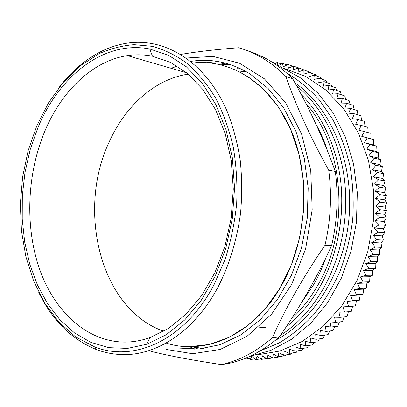 <?xml version="1.0" encoding="UTF-8"?>
<svg xmlns="http://www.w3.org/2000/svg" width="407" height="407" viewBox="0 0 407 407"><rect width="100%" height="100%" fill="white"/><g stroke="black" fill="none" stroke-linecap="round" stroke-linejoin="round"><path stroke-width="0.61" d="M265.303 327.63L258.816 327.126M192.786 62.999C229.919 58.745 269.856 82.438 290.4 128.76C310.943 174.959 307.6 239.296 281.954 284.727C254.161 335.068 204.945 355.881 166.153 343.035M171.067 68.279L177.32 66.153L171.067 68.279M163.828 331.242C100.3 309.34 76.592 210.414 109.224 141.885C125.203 106.252 154.675 79.095 188.273 74.14M294.938 82.84C330.092 107.275 353.352 160.236 349.196 215.517C345.08 270.797 314.041 320.563 275.336 340.328M280.382 335.444C297.008 324.613 311.126 309.345 322.736 289.647C341.285 257.539 349.384 215.802 344.2 177.34C338.873 138.894 320.777 105.53 296.571 85.816M203.51 348.519L191.092 346.672M217.959 64.133L230.504 64.657M325.753 257.941C322.43 267.47 318.366 276.424 313.558 284.814L301.516 302.61M238.024 70.925L246.744 71.947M316.076 124.501C320.818 132.901 324.73 141.987 327.823 151.765M206.761 62.663L217.954 61.523M291.224 319.129C301.104 310.048 309.732 299.14 317.114 286.406C350.661 230.845 344.419 145.94 305.891 103.5M240.98 68.905L237.439 68.722M301.246 94.536C322.41 115.527 337.332 147.929 340.964 183.959C344.444 220.004 336.33 258.231 319.174 288.054C309.905 303.943 298.84 316.972 285.989 327.136M285.912 76.516L292.684 78.775C309.778 109.081 323.977 139.962 335.292 171.418L328.708 170.212C310.022 136.447 295.757 105.22 285.912 76.516C271.479 62.108 255.672 52.518 238.487 47.751C215.674 49.512 196.479 51.73 180.896 54.406M150.783 351.282C168.874 355.794 192.414 360.231 221.393 364.596L228.658 363.492C244.648 359.956 259.971 352.421 274.633 340.888L279.37 336.925L272.364 337.759C285.368 308.389 302.9 277.559 324.969 245.268L331.613 245.548C317.15 277.106 299.735 307.565 279.37 336.925M248.214 51.038C257.092 53.805 265.679 57.911 273.972 63.35C280.545 67.674 286.777 72.817 292.684 78.775M335.292 171.418C338.538 196.174 337.311 220.884 331.613 245.548M328.708 170.212C331.959 195.274 330.713 220.289 324.969 245.268M272.364 337.759C256.283 351.689 239.291 360.633 221.393 364.596M38.782 292.419C52.279 320.365 71.53 339.433 96.545 349.623C104.93 352.762 113.665 354.416 122.751 354.589C156.883 355.54 194.78 331.156 218.259 286.614C229.548 264.27 236.986 239.708 240.578 212.922C242.114 195.177 241.997 177.65 240.232 160.338C237.535 143.401 233.353 127.493 227.681 112.612C206.145 61.549 164.52 37.001 126.485 43.274C117.654 44.704 109.112 47.487 100.86 51.623C84.544 59.997 70.309 72.36 58.155 88.701M214.006 284.747C184.788 340.695 133.649 362.474 94.755 346.962L75.565 336.843L58.73 321.942L44.668 303.067L33.659 281.034L25.88 256.644L21.434 230.677L20.35 203.876L22.609 176.974L28.144 150.671L36.854 125.697L48.57 102.768L63.065 82.621L80.031 66.015L99.054 53.709C110.363 48.652 122.029 45.635 134.051 44.658L152.116 46.322C164.123 49.557 175.666 55.154 186.752 63.121C197.395 72.426 206.929 83.908 215.354 97.563C222.97 112.332 228.902 128.637 233.155 146.474C236.319 164.937 237.495 183.903 236.681 203.373C234.702 222.797 230.81 241.549 225.005 259.62L214.006 284.747M37.831 127.9C58.867 76.567 103.561 39.988 149.695 48.977L168.513 55.271L186.314 66.748L202.33 83.298L215.802 104.533L226.017 129.772L232.397 158.058L234.544 188.197L232.295 218.834L225.743 248.57L215.237 276.063L201.338 300.142L184.758 319.897L166.31 334.702L146.82 344.23L127.539 348.402L108.679 347.654L90.827 342.333L74.445 332.87L59.905 319.78L47.497 303.607L37.408 284.915L29.787 264.25L24.71 242.15L22.222 219.134L22.324 195.706L25 172.365L30.194 149.598L37.831 127.9M186.396 58.033L212.953 56.405L239.474 63.207L264.285 78.744L285.577 102.686L301.556 133.913L310.739 170.487L312.174 209.778L305.632 248.763L291.677 284.442L271.581 314.219L247.09 336.233L220.146 349.465L192.648 353.719L166.27 349.45M44.872 131.09C61.498 91.448 92.287 60.908 127.396 55.627C135.719 54.365 144.083 54.569 152.472 56.232L170.467 62.378L187.449 73.448L202.701 89.306L215.501 109.58L225.198 133.613L231.247 160.495L233.282 189.102L231.145 218.172L224.934 246.393L214.967 272.512L201.76 295.431L185.994 314.285L168.417 328.469L149.812 337.662C141.143 340.69 132.534 342.165 123.987 342.089C85.531 341.361 53.643 310.134 39.148 267.908C24.796 225.392 27.106 173.555 44.872 131.09M283.918 68.325L305.764 76.491L326.119 90.206L343.986 109.213L358.379 132.921L368.452 160.389L373.545 190.39L373.3 221.449L367.689 252.004L357.031 280.504L341.961 305.586L323.356 326.149L302.228 341.448L279.655 351.083L256.659 354.985M305.682 70.609L298.606 67.832L293.64 69.846L293.279 66.01L288.415 68.203L287.907 64.51L283.15 66.875L282.504 63.324L277.996 65.776M298.499 67.872L293.279 66.01M292.77 66.239L287.907 64.51M287.047 64.932L282.504 63.324M281.344 63.95L277.081 62.449L274.72 63.843M277.849 65.781L277.081 62.449M275.661 63.289L271.739 61.915M249.135 358.521L244.861 359.157L245.284 358.277M244.327 358.659L244.861 359.157M254.863 358.857L250.315 359.544L251.694 356.303L255.815 359.62L257.092 356.211L261.355 359.391L262.52 355.815L266.916 358.842L267.964 355.102L272.497 357.972L273.412 354.08L278.078 356.781L278.856 352.737L283.643 355.265L284.284 351.078L289.189 353.424L289.677 349.094L294.693 351.251L295.024 346.795L300.152 348.748L300.315 344.174L305.54 345.925L305.535 341.239L310.846 342.77L310.663 337.988L316.056 339.301L315.695 334.427L321.164 335.51L320.614 330.555L326.144 331.41L325.402 326.389L330.983 327.009L330.046 321.927L335.673 322.303L334.534 317.18L340.196 317.318L338.858 312.159L344.541 312.047L342.994 306.873L348.687 306.512L346.932 301.333L352.625 300.722L350.666 295.553L356.349 294.693L354.176 289.545L359.834 288.436L357.458 283.328L363.08 281.97L360.495 276.908L366.071 275.31L363.278 270.314L368.798 268.467L365.801 263.553L371.25 261.472L368.055 256.644L373.423 254.334L370.029 249.613L375.305 247.074L371.718 242.475L376.892 239.718L373.117 235.246L378.179 232.28L374.226 227.956L379.161 224.781L375.035 220.614L379.833 217.246L375.539 213.248L380.199 209.697L375.747 205.876L380.255 202.157L375.656 198.524L380.001 194.638L375.259 191.204L379.436 187.169L374.562 183.944L378.566 179.772L373.575 176.76L377.396 172.466L372.293 169.673L375.926 165.267L370.726 162.703L374.165 158.196L368.879 155.866L372.125 151.277L366.758 149.181L369.805 144.521L364.367 142.669L367.216 137.948L361.726 136.34L364.367 131.573L358.832 130.215L361.268 125.417L355.703 124.303L357.936 119.49L352.345 118.62L354.375 113.802L348.774 113.177L350.6 108.369L344.999 107.992L346.622 103.205L341.03 103.068L342.45 98.316L336.884 98.418L338.11 93.712L332.575 94.048L333.598 89.398L328.108 89.962L328.942 85.384L323.499 86.177L324.15 81.675L318.762 82.687L319.23 78.276L313.914 79.502L314.204 75.188L308.964 76.623L309.086 72.421L303.927 74.054L303.881 69.968L310.714 72.4L311.167 73.158M247.685 357.265L250.315 359.544M260.668 358.882L255.815 359.62M266.554 358.592L261.355 359.391M274.14 357.728L266.916 358.842M280.052 356.481L279.69 356.868L272.497 357.972M285.902 354.924L285.241 355.682L278.078 356.781M291.697 353.042L290.776 354.182L283.643 355.265M297.42 350.844L296.291 352.355L289.189 353.424M303.073 348.326L301.76 350.203L294.693 351.251M308.633 345.487L307.183 347.731L300.152 348.748M314.092 342.328L312.535 344.933L305.54 345.925M319.439 338.853L317.806 341.819L310.846 342.77M324.659 335.068L322.985 338.385L316.056 339.301M329.741 330.983L328.052 334.64L321.164 335.51M334.671 326.592L332.997 330.591L326.144 331.41M339.433 321.912L337.805 326.241L330.983 327.009M344.017 316.951L342.46 321.596L335.673 322.303M348.407 311.716L346.952 316.671L340.196 317.318M352.589 306.217L351.261 311.467L344.541 312.047M364.367 131.573L370.843 133.354L371.011 138.792L373.677 139.652L373.631 145.009L376.246 146.138L376.002 151.409L378.556 152.813L378.103 157.972L380.586 159.646L379.94 164.682L382.336 166.626L381.496 171.525L383.796 173.728L382.768 178.48L384.966 180.942L383.75 185.531L385.831 188.243L384.442 192.659L386.391 195.614L384.839 199.837L386.65 203.032L384.941 207.051L386.599 210.475L384.742 214.286L386.243 217.923L384.244 221.51L385.577 225.356L383.45 228.709L384.605 232.753L382.361 235.862L383.333 240.089L380.983 242.954L381.761 247.349L379.314 249.954L379.899 254.512L377.365 256.853L377.747 261.553L375.142 263.629L375.32 268.457L372.654 270.263L372.614 275.208L369.902 276.735L369.653 281.781L366.905 283.033L366.432 288.161L363.665 289.138L362.973 294.337L360.195 295.029L359.284 300.29L356.501 300.707L355.372 306.003L348.687 306.512M356.501 300.707L346.932 301.333M359.284 300.29L352.625 300.722M360.195 295.029L350.666 295.553M362.973 294.337L356.349 294.693M363.665 289.138L354.176 289.545M366.432 288.161L359.834 288.436M366.905 283.033L357.458 283.328M369.653 281.781L363.08 281.97M369.902 276.735L360.495 276.908M372.614 275.208L366.071 275.31M372.654 270.263L363.278 270.314M375.32 268.457L368.798 268.467M375.142 263.629L365.801 263.553M377.747 261.553L371.25 261.472M377.365 256.853L368.055 256.644M379.899 254.512L373.423 254.334M379.314 249.954L370.029 249.613M381.761 247.349L375.305 247.074M380.983 242.954L371.718 242.475M383.333 240.089L376.892 239.718M382.361 235.862L373.117 235.246M384.605 232.753L378.179 232.28M383.45 228.709L374.226 227.956M385.577 225.356L379.161 224.781M384.244 221.51L375.035 220.614M386.243 217.923L379.833 217.246M384.742 214.286L375.539 213.248M386.599 210.475L380.199 209.697M384.941 207.051L375.747 205.876M386.65 203.032L380.255 202.157M384.839 199.837L375.656 198.524M386.391 195.614L380.001 194.638M384.442 192.659L375.259 191.204M385.831 188.243L379.436 187.169M383.75 185.531L374.562 183.944M384.966 180.942L378.566 179.772M382.768 178.48L373.575 176.76M383.796 173.728L377.396 172.466M381.496 171.525L372.293 169.673M382.336 166.626L375.926 165.267M379.94 164.682L370.726 162.703M380.586 159.646L374.165 158.196M378.103 157.972L368.879 155.866M378.556 152.813L372.125 151.277M376.002 151.409L366.758 149.181M376.246 146.138L369.805 144.521M373.631 145.009L364.367 142.669M373.677 139.652L367.216 137.948M371.011 138.792L361.726 136.34M368.132 132.565L367.765 127.274L361.268 125.417M364.993 126.48L364.453 121.413L357.936 119.49M361.604 120.574L360.912 115.797L354.375 113.802M357.972 114.901L357.163 110.424L350.6 108.369M354.121 109.473L353.205 105.316L346.622 103.205M350.051 104.304L349.064 100.483L342.45 98.316M345.777 99.405L344.744 95.925L338.11 93.712M341.31 94.78L340.267 91.656L333.598 89.398M336.665 90.44L335.633 87.683L328.942 85.384M331.858 86.386L330.871 84.01L324.15 81.675M326.887 82.626L325.982 80.642L319.23 78.276M321.779 79.172L320.986 77.584L314.204 75.188M316.534 76.012L315.888 74.837L309.086 72.421M303.881 69.968L298.814 71.795L298.606 67.832M246.993 75.911L263.919 89.433L278.683 107.362L290.588 129.187L299.013 154.161L303.49 181.324L303.739 209.534L299.725 237.566L291.636 264.209L279.874 288.334L265.038 309.01L247.843 325.514L229.06 337.388L209.468 344.434L189.815 346.672M190.832 61.391C211.08 58.155 230.789 62.317 249.959 73.876L268.04 88.395L283.664 107.835L296.006 131.588L304.355 158.745L308.18 188.12L307.219 218.34L301.49 247.955L291.305 275.549L277.243 299.873L260.068 319.917L240.674 334.986L219.989 344.709L198.906 349.002L178.251 348.036M249.466 356.471L270.848 350.381L291.544 339.265L310.729 323.26L327.543 302.767L341.193 278.444L350.997 251.211L356.456 222.186L357.3 192.623L353.515 163.802L345.345 136.935L333.252 113.08L317.877 93.086L299.969 77.534L280.326 66.758M286.269 72.731C298.163 79.731 309.162 88.787 319.266 99.908L332.57 119.109C340.135 133.542 345.95 149.232 350.005 166.188C352.935 183.628 353.841 201.399 352.716 219.495C350.412 237.479 346.174 254.757 340.003 271.332C332.824 287.22 324.16 301.536 314.011 314.28C303.184 325.931 291.529 335.495 279.034 342.974L259.798 351.099M198.199 349.053L193.849 347.242M220.777 64.087L225.386 63.131M277.243 68.508L277.839 68.752M273.631 65.608L273.972 63.35M94.755 346.962L96.545 349.623M99.054 53.709L100.86 51.623M127.396 55.627L186.66 72.802M152.472 56.232L149.695 48.977M149.812 337.662L146.82 344.23M194.77 349.216L189.601 346.698"/></g></svg>
